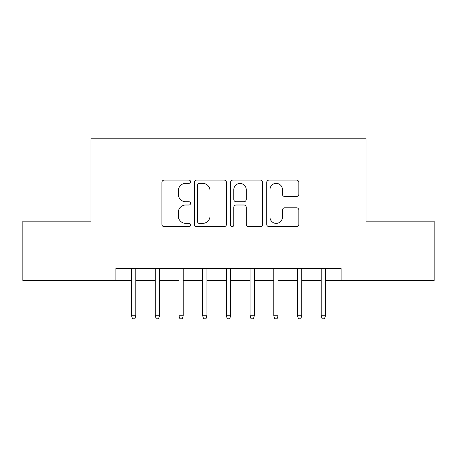<?xml version="1.0" encoding="UTF-8"?>
<svg xmlns="http://www.w3.org/2000/svg" width="457" height="457" viewBox="0 0 457 457"><rect width="100%" height="100%" fill="white"/><g stroke="black" fill="none" stroke-linecap="round" stroke-linejoin="round"><path stroke-width="0.69" d="M190.569 181.732A1.628 1.628 0 0 0 188.941 180.104L164.217 180.104A2.325 2.325 0 0 0 161.892 182.429L161.892 224.313A2.325 2.325 0 0 0 164.217 226.643L188.941 226.643A1.628 1.628 0 0 0 190.569 225.01A1.628 1.628 0 0 0 188.941 223.382L185.742 223.382A7.443 7.443 0 0 1 178.299 215.938L178.299 212.448A7.443 7.443 0 0 1 185.742 204.999L188.941 204.999A1.628 1.628 0 0 0 190.569 203.371A1.628 1.628 0 0 0 188.941 201.743L185.742 201.743A7.443 7.443 0 0 1 178.299 194.299L178.299 190.809A7.443 7.443 0 0 1 185.742 183.36L188.941 183.36A1.628 1.628 0 0 0 190.569 181.732M296.502 196.51A2.325 2.325 0 0 0 298.832 194.179L298.832 182.429A2.325 2.325 0 0 0 296.502 180.104L269.047 180.104A2.325 2.325 0 0 0 266.717 182.429L266.717 224.313A2.325 2.325 0 0 0 269.047 226.643L296.502 226.643A2.325 2.325 0 0 0 298.832 224.313L298.832 210.117A2.325 2.325 0 0 0 296.502 207.792L284.751 207.792A2.325 2.325 0 0 0 282.426 210.117L282.426 217.161A6.227 6.227 0 0 1 276.199 223.382A6.227 6.227 0 0 1 269.978 217.161L269.978 189.586A6.227 6.227 0 0 1 276.199 183.36A6.227 6.227 0 0 1 282.426 189.586L282.426 194.179A2.325 2.325 0 0 0 284.751 196.51L296.502 196.51M115.895 280.415L22.85 280.415L22.85 221.154L91.006 221.154L91.006 138.18L365.994 138.18L365.994 221.154L434.15 221.154L434.15 280.415L341.105 280.415L341.105 268.562L115.895 268.562L115.895 280.415L131.542 280.415M226.466 182.429A2.325 2.325 0 0 0 224.136 180.104L196.681 180.104A2.325 2.325 0 0 0 194.351 182.429L194.351 224.313A2.325 2.325 0 0 0 196.681 226.643L224.136 226.643A2.325 2.325 0 0 0 226.466 224.313L226.466 182.429M232.864 180.104L260.319 180.104A2.325 2.325 0 0 1 262.649 182.429L262.649 224.313A2.325 2.325 0 0 1 260.319 226.643L248.568 226.643A2.325 2.325 0 0 1 246.243 224.313L246.243 207.329A2.325 2.325 0 0 0 243.918 204.999L236.12 204.999A2.325 2.325 0 0 0 233.795 207.329L233.795 225.01A1.628 1.628 0 0 1 232.167 226.643A1.628 1.628 0 0 1 230.534 225.01L230.534 182.429A2.325 2.325 0 0 1 232.864 180.104M135.809 280.415L155.249 280.415M159.516 280.415L178.955 280.415M183.223 280.415L202.662 280.415M206.93 280.415L226.369 280.415M230.631 280.415L250.07 280.415M254.338 280.415L273.777 280.415M278.045 280.415L297.484 280.415M301.751 280.415L321.191 280.415M325.458 280.415L341.105 280.415M199.241 183.36A1.628 1.628 0 0 0 197.613 184.988L197.613 221.754A1.628 1.628 0 0 0 199.241 223.382L202.611 223.382A7.443 7.443 0 0 0 210.06 215.938L210.06 190.809A7.443 7.443 0 0 0 202.611 183.36L199.241 183.36M246.243 189.701A6.227 6.227 0 0 0 240.016 183.474A6.227 6.227 0 0 0 233.795 189.701L233.795 199.418A2.325 2.325 0 0 0 236.12 201.743L243.918 201.743A2.325 2.325 0 0 0 246.243 199.418L246.243 189.701M131.542 315.736L132.49 318.82L134.861 318.82L135.809 315.736L131.542 315.736L131.542 268.562M135.809 315.736L135.809 268.562M155.249 315.736L156.197 318.82L158.568 318.82L159.516 315.736L155.249 315.736L155.249 268.562M159.516 315.736L159.516 268.562M178.955 315.736L179.904 318.82L182.274 318.82L183.223 315.736L178.955 315.736L178.955 268.562M183.223 315.736L183.223 268.562M202.662 315.736L203.611 318.82L205.981 318.82L206.93 315.736L202.662 315.736L202.662 268.562M206.93 315.736L206.93 268.562M226.369 315.736L227.318 318.82L229.682 318.82L230.631 315.736L226.369 315.736L226.369 268.562M230.631 315.736L230.631 268.562M250.07 315.736L251.019 318.82L253.389 318.82L254.338 315.736L250.07 315.736L250.07 268.562M254.338 315.736L254.338 268.562M273.777 315.736L274.726 318.82L277.096 318.82L278.045 315.736L273.777 315.736L273.777 268.562M278.045 315.736L278.045 268.562M297.484 315.736L298.432 318.82L300.803 318.82L301.751 315.736L297.484 315.736L297.484 268.562M301.751 315.736L301.751 268.562M321.191 315.736L322.139 318.82L324.51 318.82L325.458 315.736L321.191 315.736L321.191 268.562M325.458 315.736L325.458 268.562"/></g></svg>
